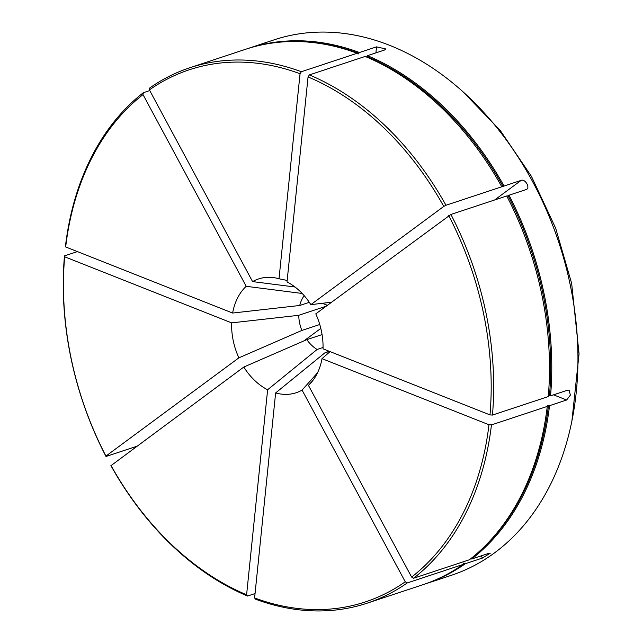 <?xml version="1.0" encoding="UTF-8"?>
<svg xmlns="http://www.w3.org/2000/svg" width="643" height="643" viewBox="0 0 643 643"><rect width="100%" height="100%" fill="white"/><g stroke="black" fill="none" stroke-linecap="round" stroke-linejoin="round"><path stroke-width="0.96" d="M375.914 52.871L376.525 46.851L359.445 52.509L358.191 53.98L357.162 53.256A282.012 206.588 -108.3 0 0 245.642 49.27L189.83 67.748A282.012 206.588 71.7 0 1 301.35 71.735L357.162 53.256M358.191 53.98L357.588 53.811M494.588 199.997L521.143 180.378L501.781 186.783A282.012 206.588 -108.3 0 0 365.176 56.431L309.363 74.909A282.012 206.588 71.7 0 1 445.969 205.262L501.781 186.783M521.143 180.378C525.419 178.609 530.692 188.367 526.095 189.572L509.007 195.223A282.012 206.588 -108.3 0 1 544.123 293.996A282.012 206.588 -108.3 0 1 550.553 395.831L567.632 390.172L569.087 390.18L570.381 395.107L566.628 400.01L549.54 405.669A282.012 206.588 -108.3 0 1 471.689 559.008L488.768 553.35L490.247 553.221L482.395 558.068L465.307 563.718L463.619 563.075L463.032 564.474L407.22 582.952A282.012 206.588 71.7 0 1 367.097 603.19A282.012 206.588 71.7 0 1 255.576 599.204L254.604 597.942L275.63 392.929L325.117 352.637A33.492 24.53 -108.3 0 0 328.46 353.015M463.619 563.075L463.169 563.646M549.54 405.669L547.506 405.693L547.265 406.416L491.453 424.894A282.012 206.588 71.7 0 1 413.594 578.242L469.406 559.764A282.012 206.588 -108.3 0 0 547.265 406.416M548.27 396.586A282.012 206.588 -108.3 0 0 541.84 294.743A282.012 206.588 -108.3 0 0 506.724 195.978L450.912 214.457A282.012 206.588 71.7 0 1 486.036 313.221A282.012 206.588 71.7 0 1 492.458 415.065L548.27 396.586M509.007 195.223L507.158 196.131M424.05 584.334A282.012 206.588 -108.3 0 0 425.184 583.965L451.386 575.292A282.012 206.588 -108.3 0 0 570.317 285.315A282.012 206.588 -108.3 0 0 274.119 39.842L247.917 48.514A282.012 206.588 -108.3 0 0 246.783 48.9M64.469 255.882L64.662 256.782A280.252 205.294 -108.3 0 0 71.052 357.958A280.252 205.294 -108.3 0 0 105.934 456.08L106.007 456.482A282.012 206.588 71.7 0 1 70.891 357.717A282.012 206.588 71.7 0 1 64.469 255.882L77.401 251.598M492.458 415.065L489.982 414.912L323.027 348.827A59.928 43.901 -108.3 0 0 321.436 331.121A59.928 43.901 -108.3 0 0 315.785 313.856L450.912 214.457M359.445 52.509A282.012 206.588 -108.3 0 0 247.917 48.514M376.525 46.851L385.792 48.956L384.538 50.017L367.45 55.676L366.88 56.552A281.248 206.025 -108.3 0 1 503.099 186.534M504.056 186.036A282.012 206.588 -108.3 0 0 367.45 55.676M526.762 189.227L526.095 189.572M325.117 352.637L329.224 351.279M255.054 593.561L247.563 596.037A282.012 206.588 71.7 0 1 110.958 465.677L243.81 367.04L306.807 339.641A33.492 24.53 -108.3 0 0 317.112 349.471L323.051 347.501M306.807 339.641L322.071 334.585M64.662 256.782L231.625 322.874L298.722 315.311A33.492 24.53 -108.3 0 0 299.614 322.947A33.492 24.53 -108.3 0 0 301.856 330.446L319.772 324.514M298.722 315.311L326.049 306.261M304.179 295.659A33.492 24.53 -108.3 0 0 299.734 305.481L309.299 302.314M367.097 603.19L422.909 584.72A282.012 206.588 -108.3 0 0 463.032 564.474M136.372 446.435L106.007 456.482M143.333 92.705L143.019 94.609A280.252 205.294 -108.3 0 0 65.674 246.952L65.473 246.044A282.012 206.588 71.7 0 1 143.333 92.705L149.755 90.575M301.35 71.735L300.048 73.752A280.252 205.294 -108.3 0 0 149.393 89.899L149.706 87.995A282.012 206.588 71.7 0 1 189.83 67.748M425.184 583.965A282.012 206.588 -108.3 0 0 465.307 563.718M110.885 465.275A280.252 205.294 -108.3 0 0 246.599 594.775L267.625 389.762L317.112 349.471M246.599 594.775L247.563 596.037M105.934 456.08L238.866 357.846L301.856 330.446M65.674 246.952L232.629 313.045L299.734 305.481M143.019 94.609L246.205 286.312L302.186 293.473M149.393 89.899L252.578 281.602L295.024 287.011M300.048 73.752L279.014 278.765L287.172 280.444M445.969 205.262L443.766 206.427A280.252 205.294 -108.3 0 0 308.053 76.927L287.019 281.931A59.928 43.901 -108.3 0 1 310.834 304.661L331.587 302.178M308.053 76.927L309.363 74.909M443.766 206.427L310.834 304.661M550.553 395.831L548.519 395.855M413.594 578.242L411.633 577.084A280.252 205.294 -108.3 0 0 488.977 424.75L322.014 358.657L330.068 351.608M488.977 424.75L491.453 424.894M254.604 597.942A280.252 205.294 -108.3 0 0 405.259 581.794L302.073 390.1L317.546 372.779M405.259 581.794L407.22 582.952M411.633 577.084L308.447 385.39L313.077 380.206M471.689 559.008L470.837 558.51M308.447 385.39A59.928 43.901 -108.3 0 0 310.979 382.794A59.928 43.901 -108.3 0 0 322.014 358.657M279.014 278.765A59.928 43.901 -108.3 0 0 276.313 278.097A59.928 43.901 -108.3 0 0 252.578 281.602M246.205 286.312A59.928 43.901 -108.3 0 0 232.629 313.045M231.625 322.874A59.928 43.901 -108.3 0 0 238.866 357.846M243.81 367.04A59.928 43.901 -108.3 0 0 267.625 389.762M489.982 414.912A280.252 205.294 -108.3 0 0 448.718 215.622M275.63 392.929A59.928 43.901 -108.3 0 0 302.073 390.1M549.476 395.766A281.248 206.025 -108.3 0 0 543.062 294.213A281.248 206.025 -108.3 0 0 508.05 195.729M303.938 340.886L320.825 328.412M327.359 305.296L322.28 303.287M566.628 400.01L553.559 394.834M482.395 558.068L481.205 555.857M478.111 552.506A281.248 206.025 -108.3 0 0 548.463 405.596M463.081 564.176A281.248 206.025 -108.3 0 0 464.455 563.22M358.874 53.377A281.248 206.025 -108.3 0 0 309.154 42.181M462.904 91.732L500.085 130.216L531.448 176.375L555.656 228.193L571.651 283.41L579.062 353.843L571.908 420.996"/></g></svg>
